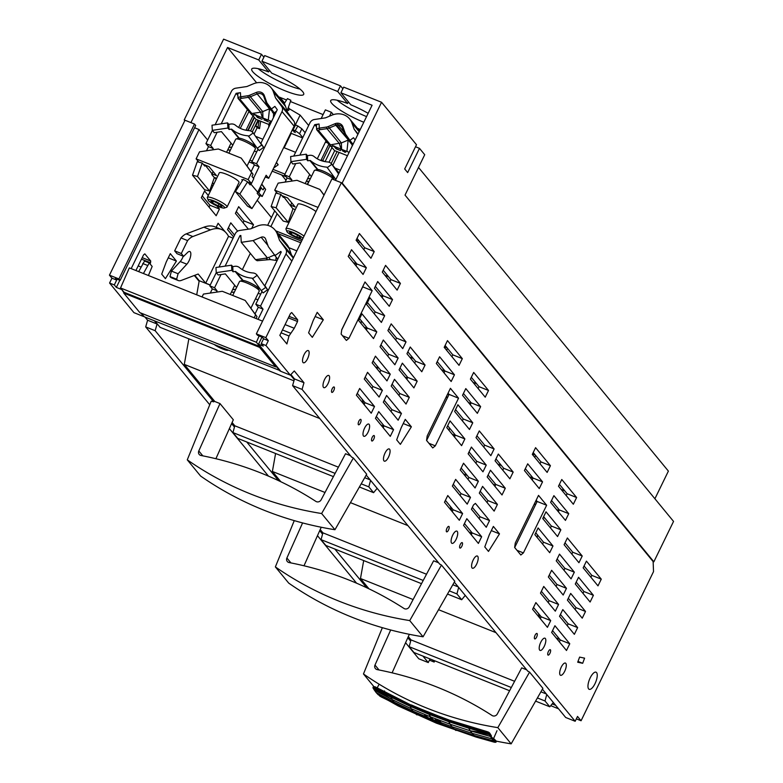 <?xml version="1.0" encoding="UTF-8"?>
<svg xmlns="http://www.w3.org/2000/svg" width="783" height="783" viewBox="0 0 783 783"><rect width="100%" height="100%" fill="white"/><g stroke="black" fill="none" stroke-linecap="round" stroke-linejoin="round"><path stroke-width="1.17" d="M253.075 133.032L248.671 136.291L257.274 148.261L261.688 145.002L253.144 132.895A6.401 5.824 -39.8 0 0 252.909 132.591A6.401 5.824 -39.8 0 0 249.004 130.634A26.514 24.126 140.2 0 1 241.751 128.989A26.514 24.126 140.2 0 1 235.517 125.27A6.401 5.824 -39.8 0 0 230.887 124.027L228.802 124.34L229.125 129.479L231.2 129.166A0.91 0.832 140.2 0 1 231.866 129.342A31.995 29.118 -39.8 0 0 239.392 133.834A31.995 29.118 -39.8 0 0 248.142 135.821A0.91 0.832 140.2 0 1 248.73 136.144L248.779 136.213M256.746 151.804A31.995 29.118 140.2 0 1 254.338 151.06M276.448 162.394L278.171 164.792L273.717 167.993M276.34 162.6L278.171 164.792M261.688 145.002L263.626 147.331L260.886 143.299M257.274 148.261L259.212 150.581L263.626 147.331M230.496 149.896L228.812 150.15L228.059 149.24M228.9 147.517L231.876 147.077M228.802 124.34L227.589 122.882L212.007 125.221L212.33 130.36L214.268 132.689L221.432 131.613L232.776 145.227M212.33 130.36L227.912 128.02L227.589 122.882M229.125 129.479L227.912 128.02M228.89 153.194L235.693 139.247A10.972 2.016 26 0 1 236.035 138.992L238.414 138.219A9.142 1.674 26 0 1 243.924 139.521A9.142 1.674 26 0 1 254.553 146.088L255.405 148.437A10.972 2.016 26 0 1 255.415 148.858L247.066 165.976M236.035 138.992A10.972 2.016 26 0 1 242.652 140.558A10.972 2.016 26 0 1 255.405 148.437M258.596 195.016L262.217 196.464L265.652 189.417L264.194 187.675L263.127 189.868L260.269 187.274M241.213 158.097L218.34 148.995L199.548 151.814L196.112 158.851L248.152 179.581L251.588 172.534L241.213 158.097L253.046 174.286L251.969 176.478L253.79 178.661L251.431 183.506L247.81 182.067M196.112 158.851L198.892 162.189M248.152 179.581L251.431 183.506M242.759 180.061L241.81 179.679L242.485 180.491M262.217 196.464L257.91 192.119M214.072 177.291L216.637 178.309M237.083 186.452L238.355 186.961M203.286 164.342L209.002 166.613L216.519 175.637L212.027 173.846M207.338 197.394L219.309 172.847A10.972 2.016 26 0 1 226.258 174.169A10.972 2.016 26 0 1 239.021 182.468L227.05 207.015A10.972 2.016 -154 0 0 214.288 198.706A10.972 2.016 -154 0 0 207.338 197.394A10.972 2.016 -154 0 0 207.338 197.815L208.2 200.164A9.142 1.674 -154 0 0 218.829 206.732A9.142 1.674 -154 0 0 224.339 208.033A9.142 1.674 -154 0 0 224.3 206.976A9.142 1.674 -154 0 0 213.984 200.908A9.142 1.674 -154 0 0 208.2 200.164M251.588 172.534L253.046 174.286M258.938 192.53L261.307 187.685M264.194 187.675L261.747 184.259M261.825 184.103L265.652 189.417M224.339 208.033L226.718 207.26A10.972 2.016 -154 0 0 227.05 207.015M214.728 201.799L220.297 204.696L221.981 206.712L218.085 205.831L212.516 202.944L210.833 200.928L214.728 201.799M218.976 204.011L218.085 205.831M213.23 201.466L212.516 202.944M341.584 142.839L344.344 141.684L341.368 142.927L328.194 126.572L334.977 123.743A6.548 5.961 140.2 0 1 335.3 123.616A6.587 6 140.2 0 1 337.551 123.215A6.548 5.961 140.2 0 1 339.802 123.636A6.548 5.961 140.2 0 1 341.662 124.849A6.587 6 140.2 0 1 342.856 126.621A6.548 5.961 140.2 0 1 342.964 126.924L345.234 133.355A7.164 6.518 -39.8 0 0 346.017 134.872L349.942 140.333L349.57 141.547L345.646 136.085L346.017 134.872M344.344 141.684L348.132 140.098L346.918 151.442L349.13 152.323M333.744 146.196L346.918 151.442M341.594 149.318L341.368 142.927L330.475 144.826L330.416 146.167L316.772 129.821L318.593 130.555L330.475 144.826L328.654 144.092M334.977 123.743L335.79 125.251L329.007 128.079A8.231 7.487 -39.8 0 1 326.971 128.647L319.865 129.714A1.83 0.626 176.5 0 0 319.699 129.743A1.83 0.626 176.5 0 0 318.593 130.555M341.075 149.113L339.342 143.495L326.971 128.647L326.433 127.071A7.164 6.518 -39.8 0 0 328.194 126.572M332.481 145.55L334.801 146.333L330.416 146.167M330.857 146.176L334.537 150.59L347.456 155.739M337.003 148.917L340.517 150.581L336.044 148.799L334.106 146.47L335.388 146.989L337.003 148.917M342.641 150.962L344.403 151.765L342.709 150.737L343.199 150.453L340.703 149.416L342.69 149.905L345.665 152.274L342.641 150.962M305.204 183.584L309.657 174.452M317.291 158.802L326.012 140.92M352.556 145.305L349.57 141.547M353.006 144.375L349.942 140.333L353.505 137.71L355.139 139.991M349.668 141.674L350.138 140.597M345.234 133.355L344.745 134.343A8.231 7.487 -39.8 0 0 345.646 136.085M344.745 134.343L342.484 127.913L342.964 126.924M335.3 123.616L348.445 139.981A5.52 5.031 -39.8 0 0 348.415 139.991L335.79 125.251A5.481 4.992 140.2 0 1 336.054 125.143A5.52 5.031 140.2 0 1 337.943 124.81A5.481 4.992 140.2 0 1 339.832 125.163A5.481 4.992 140.2 0 1 341.388 126.18A5.52 5.031 140.2 0 1 341.672 126.494A5.52 5.031 140.2 0 1 342.386 127.658A5.481 4.992 140.2 0 1 342.484 127.913M319.865 129.714L319.327 128.138L326.433 127.071M316.518 125.681A3.661 1.263 -3.5 0 1 316.391 125.378A3.661 1.263 -3.5 0 1 319.063 123.988L319.327 128.138A3.661 1.263 176.5 0 0 318.984 128.187L319.699 129.743M318.984 128.187A3.661 1.263 176.5 0 0 316.645 129.528A3.661 1.263 176.5 0 0 316.772 129.821M316.469 126.729L314.737 124.644L319.063 123.988M358.085 133.952L354.18 129.264L357.87 134.392M354.18 129.264L352.027 123.137A16.453 14.975 -39.8 0 0 349.619 118.889A16.453 14.975 -39.8 0 0 344.07 114.886A16.453 14.975 -39.8 0 0 331.953 115.15L325.503 117.842L314.414 119.505A5.481 4.992 -39.8 0 0 309.999 122.755L293.762 156.062M291.002 161.719L284.562 174.912L289.299 176.792L295.749 163.569M299.85 155.151L314.737 124.644M285.1 182.087L287.116 177.966L291.844 179.855L291.198 181.176M284.562 174.912L287.116 177.966M283.642 196.67L292.959 208.904L288.242 222.343L276.115 207.789L280.833 194.35L283.377 197.414L283.779 196.396M289.299 176.792L291.844 179.855M290.669 205.107L291.756 202.885M280.833 194.35L275.851 193.078L271.133 206.516L276.115 207.789M288.242 222.343L283.25 221.07L271.133 206.516M336.044 148.799L336.357 148.153M343.884 151.256L344.148 150.727M343.668 151.139L343.943 150.581M343.453 151.021L343.727 150.453M343.228 150.933L343.512 150.326M344.647 152.215L344.931 151.618M338.589 173.924L331.767 164.205A6.401 5.824 -39.8 0 0 331.532 163.901A6.401 5.824 -39.8 0 0 327.627 161.954A26.514 24.126 140.2 0 1 320.374 160.309A26.514 24.126 140.2 0 1 314.149 156.58A6.401 5.824 -39.8 0 0 309.51 155.337L307.425 155.651L307.748 160.789L309.833 160.476A0.91 0.832 140.2 0 1 310.489 160.652A31.995 29.118 -39.8 0 0 318.015 165.154A31.995 29.118 -39.8 0 0 326.765 167.131A0.91 0.832 140.2 0 1 327.353 167.454L327.402 167.523M338.696 173.709L338.295 173.141L338.726 173.66M331.708 164.352L327.294 167.601L335.858 179.522M309.128 181.216L307.435 181.46L306.682 180.56M307.523 178.827L310.499 178.387M307.425 155.651L306.212 154.192L290.64 156.531L290.953 161.67L292.891 163.999L300.055 162.923L311.399 176.547M290.953 161.67L306.535 159.331L306.212 154.192M307.748 160.789L306.535 159.331M307.513 184.514L314.326 170.557A10.972 2.016 26 0 1 314.658 170.303L317.037 169.529A9.142 1.674 26 0 1 322.547 170.841A9.142 1.674 26 0 1 333.176 177.408L334.038 179.747A10.972 2.016 26 0 1 334.047 179.806M314.658 170.303A10.972 2.016 26 0 1 321.275 171.868A10.972 2.016 26 0 1 334.038 179.747M323.986 195.192L319.836 189.417L324.074 195.026M319.836 189.417L296.972 180.305L278.171 183.124L274.735 190.171L277.515 193.499M274.735 190.171L318.035 207.407M292.705 208.601L295.269 209.629M281.919 195.652L287.635 197.933L295.152 206.957L290.65 205.166M304.029 236.114A10.972 2.016 -154 0 0 292.911 230.026A10.972 2.016 -154 0 0 285.961 228.705L297.931 204.167A10.972 2.016 26 0 1 304.881 205.479A10.972 2.016 26 0 1 315.999 211.567M285.961 228.705A10.972 2.016 -154 0 0 285.971 229.125L286.823 231.474A9.142 1.674 -154 0 0 297.452 238.042A9.142 1.674 -154 0 0 302.424 239.412M302.952 238.316A9.142 1.674 -154 0 0 302.933 238.286A9.142 1.674 -154 0 0 292.607 232.218A9.142 1.674 -154 0 0 286.823 231.474M293.351 233.119L298.92 236.006L300.603 238.022L296.708 237.151L291.139 234.254L289.465 232.238L293.351 233.119M297.599 235.321L296.708 237.151M291.863 232.776L291.139 234.254M257.069 275.381L252.655 278.631L261.277 290.63L265.691 287.381L257.108 275.224A6.401 5.833 -39.5 0 0 256.893 274.95A6.401 5.833 -39.5 0 0 252.958 272.964A26.514 24.185 140.5 0 1 245.696 271.31A26.514 24.185 140.5 0 1 239.451 267.571A6.401 5.833 -39.5 0 0 234.812 266.318L232.727 266.631L233.05 271.77L235.135 271.466A0.91 0.832 140.5 0 1 235.8 271.642A31.995 29.186 -39.5 0 0 243.337 276.154A31.995 29.186 -39.5 0 0 252.097 278.151A0.91 0.832 140.5 0 1 252.694 278.474L252.752 278.562M260.729 294.105A31.995 29.186 140.5 0 1 258.165 293.322M265.691 287.381L267.6 289.69L264.85 285.658M261.277 290.63L263.186 292.94L267.6 289.69M234.391 292.03L232.453 292.313L231.729 291.433M232.58 289.7L235.752 289.23M232.727 266.631L231.533 265.183L215.942 267.492L216.255 272.641L218.163 274.95L225.338 273.893L236.574 287.547M221.012 274.53L214.571 287.752L209.824 285.854L216.265 272.65L231.856 270.331L231.533 265.183M233.05 271.77L231.856 270.331M232.708 295.465L239.52 281.508A10.972 2.016 26 0 1 239.852 281.254L242.231 280.48A9.142 1.674 26 0 1 247.78 281.811A9.142 1.674 26 0 1 258.37 288.359L259.232 290.708A10.972 2.016 26 0 1 259.242 291.129L250.922 308.179M239.852 281.254A10.972 2.016 26 0 1 246.518 282.849A10.972 2.016 26 0 1 259.232 290.708M256.08 318.544L257.01 316.645L245.177 300.437L222.274 291.286L203.453 294.075L202.053 296.953M254.172 317.781L255.581 314.903L245.177 300.437M255.581 314.903L257.01 316.645M214.875 345A9.142 1.674 -154 0 0 222.607 348.973A9.142 1.674 -154 0 0 228.156 350.304M223.586 348.474L219.446 346.82M265.3 176.968L268.686 178.309L266.142 175.255L257.176 193.323L259.731 196.376L251.93 208.591L247.526 206.135L235.399 191.581L239.813 194.037L247.604 181.822L250.149 184.886L251.04 183.359M251.93 208.591L239.813 194.037M257.793 192.364L250.756 183.927M253.496 178.309L259.104 166.818L256.56 163.755L281.997 111.607A5.481 4.992 -39.8 0 0 281.674 106.468L275.557 97.944L273.404 91.826A16.453 14.975 -39.8 0 0 270.996 87.579A16.453 14.975 -39.8 0 0 265.447 83.575A16.453 14.975 -39.8 0 0 253.33 83.83L246.88 86.531L235.791 88.185A5.481 4.992 -39.8 0 0 231.377 91.445L215.129 124.751M270.996 87.579L283.113 102.133A16.453 14.975 140.2 0 1 285.521 106.38L287.674 112.498L293.801 121.022A5.481 4.992 140.2 0 1 294.124 126.161L268.686 178.309M251.118 171.604L254.377 164.929L259.104 166.818M254.377 164.929L251.832 161.875L258.028 149.162M260.827 143.436L277.27 109.718L274.872 106.39L271.319 109.013L270.947 110.227L267.023 104.775L267.394 103.562L274.236 112.879L276.565 111.166M247.604 181.822L243.2 179.366L235.399 191.581M226.581 152.274L231.034 143.142M238.668 127.492L247.389 109.61M237.895 94.371A3.661 1.263 -3.5 0 1 237.758 94.068A3.661 1.263 -3.5 0 1 240.44 92.678L240.694 96.818A3.661 1.263 176.5 0 0 240.361 96.877A3.661 1.263 176.5 0 0 238.012 98.208A3.661 1.263 176.5 0 0 238.149 98.511L251.803 114.856L251.852 113.506L239.97 99.245A1.83 0.626 176.5 0 1 241.076 98.433A1.83 0.626 176.5 0 1 241.242 98.404L240.694 96.818L247.8 95.751A7.164 6.518 -39.8 0 0 249.571 95.262L256.354 92.433A6.548 5.961 140.2 0 1 264.341 95.614L266.602 102.044A7.164 6.518 -39.8 0 0 267.394 103.562M247.8 95.751L248.348 97.337L241.242 98.404M269.792 108.671L269.822 108.661A5.481 4.992 -39.8 0 0 269.792 108.671L261.747 111.959A8.231 7.487 140.2 0 1 260.71 112.184L251.852 113.506M240.361 96.877L241.076 98.433M237.846 95.409L236.104 93.324L240.44 92.678M212.369 130.409L205.939 143.602L210.676 145.481L217.116 132.258M221.227 123.841L236.104 93.324M251.832 161.875L256.56 163.755M275.176 114.015L270.947 110.227M292.343 129.792L293.038 129.919L295.543 124.986L294.545 124.937M292.725 129.861L296.082 131.192L295.191 130.741L297.834 125.975L301.827 128.764L305.135 132.738M293.038 129.919L294.398 130.389M274.716 114.944L272.406 112.165M266.602 102.044L266.112 103.033A8.231 7.487 -39.8 0 0 266.514 103.933A8.231 7.487 -39.8 0 0 267.023 104.775M266.112 103.033L263.851 96.603L264.341 95.614M256.354 92.433L257.167 93.931A5.481 4.992 140.2 0 1 262.834 94.939A5.481 4.992 140.2 0 1 263.049 95.183A5.481 4.992 140.2 0 1 263.851 96.603M255.121 114.886L268.285 120.122L269.528 108.778L257.167 93.931L250.384 96.769L249.571 95.262M262.452 117.802L260.71 112.184L248.348 97.337A8.231 7.487 -39.8 0 0 249.376 97.112A8.231 7.487 -39.8 0 0 250.384 96.769L262.745 111.607L262.971 118.008M297.834 125.975L294.623 124.517M301.827 128.764L299.566 133.727L296.082 131.192M299.566 133.727L302.776 137.583M302.61 137.916L290.699 133.169M268.823 124.458L255.953 119.329L252.234 114.866M253.858 114.24L256.178 115.023L251.803 114.856M265.652 110.393A819.693 321.744 -19.4 0 1 265.574 110.432A819.693 321.744 -19.4 0 1 262.951 111.519M268.285 120.122L271.554 121.424M270.115 124.38A7.311 1.341 -154 0 0 268.794 124.526L269.978 122.109A7.311 1.341 26 0 1 271.3 121.952M292.323 129.831L295.328 132.572L292.216 130.056M258.459 117.636L261.982 119.31L257.499 117.519L255.561 115.189L256.844 115.708L258.459 117.636M264.116 120.053L265.809 119.721L262.873 118.409L265.046 118.977L267.062 120.269L265.652 120.494L268.403 121.864L264.174 119.916M284.219 103.659L287.449 98.619L290.865 100.293L287.107 110.883M294.056 132.063L294.369 131.427M257.499 117.519L257.822 116.873M266.553 120.513L266.807 119.995M266.073 120.484L266.435 119.721M265.897 120.474L266.347 119.662M265.799 120.465L266.298 119.662M265.74 120.474L266.191 119.662M265.691 120.484L266.132 119.662M265.652 120.494L266.083 119.672M271.045 110.364L271.515 109.287M213.133 171.565L212.046 173.797L205.146 165.076M212.575 149.856L213.221 148.535L210.676 145.481M212.046 173.797L211.782 174.54L214.327 177.594L209.609 191.032L197.492 176.478L202.21 163.04L204.754 166.094L205.019 165.35M206.477 150.776L208.484 146.656L213.221 148.535M202.21 163.04L197.228 161.758L192.51 175.196L197.492 176.478M209.609 191.032L204.627 189.75L192.51 175.196M205.939 143.602L208.484 146.656M287.674 112.498L275.557 97.944M359.426 241.34L358.516 243.2M535.631 455.452L534.72 457.321M447.533 348.396L446.623 350.255M225.113 266.132L239.999 235.595L240.841 235.477L241.272 242.339L253.144 240.577L261.16 237.239A3.661 3.338 140.5 0 1 265.633 239.03L268.315 246.635L277.74 259.242M274.882 255.767L280.774 251.431L281.234 252.067L264.791 285.785M262.002 291.501L255.796 304.225L260.533 306.114L285.971 253.966A5.481 5.001 -39.5 0 0 285.648 248.818L279.511 240.283L277.348 234.156A16.453 15.004 -39.5 0 0 274.99 229.967A16.453 15.004 -39.5 0 0 269.372 225.886A16.453 15.004 -39.5 0 0 257.245 226.121L250.785 228.812L239.676 230.456A5.481 5.001 -39.5 0 0 235.262 233.706L219.005 267.042M274.99 229.967L286.891 244.433A16.453 15.004 140.5 0 1 289.25 248.622L291.413 254.749L293.517 257.676M230.251 294.477L234.724 285.296M242.358 269.646L250.315 253.34M255.043 313.914L258.292 307.259L263.029 309.158L258.067 319.337M255.796 304.225L258.292 307.259M260.533 306.114L263.029 309.158M291.413 254.749L279.511 240.283M210.294 293.067L212.33 288.898L217.067 290.787L216.402 292.157M209.824 285.854L212.33 288.898M214.571 287.752L217.067 290.787M240.919 236.701L239.999 235.595M241.272 242.339L255.542 259.692L257.176 260.729L267.806 259.75L265.829 258.175L263.44 258.527L265.613 258.204M253.144 240.577L267.434 257.94L265.829 258.175M269.225 257.186L267.434 257.94M274.902 254.827L270.282 256.755M277.084 260.573L270.184 259.565L269 257.284M275.88 260.201L276.125 257.284M356.216 240.048L357.273 241.34A3.661 0.675 -154 0 1 357.4 241.673L358.262 239.911M558.788 510.849L557.016 510.144M469.859 404.224L470.377 404.429M381.761 297.168L382.28 297.374M307.269 184.406L308.805 181.255M329.516 116.168L331.405 112.292L333.343 114.641M339.088 152.411L332.765 165.379M325.121 161.601L331.982 147.527M322.811 160.417L330.015 145.658M325.454 142.066L327.725 142.976M324.612 161.552L321.226 159.781L328.801 144.258M340.39 170.234L335.016 168.081M334.703 150.659L329.056 162.228M331.219 163.559L337.052 151.599M337.718 91.503L340.468 85.846L264.693 55.573L261.933 61.221L337.718 91.503L347.583 103.493A28.912 5.305 26 0 0 330.71 100.596A28.912 5.305 26 0 0 363.792 122.246M340.918 92.785L372.091 105.245L335.457 180.354L342.171 183.036L653.854 561.793L673.546 521.409L405.026 195.104L424.719 154.721L419.482 148.349L407.669 172.583L404.684 168.962L416.497 144.728L381.556 102.27L343.668 87.128L340.918 92.785L350.784 104.775A28.912 5.305 26 0 1 368.147 113.329M357.498 128.343L360.278 129.459M321.187 118.487L325.385 109.884L331.405 112.292M278.738 96.877L286.558 99.999M290.434 101.545L323.085 114.592M287.508 109.777L288.633 110.432L287.684 109.287M256.638 82.822L227.559 47.489L258.733 59.948L268.598 71.938A28.912 5.305 26 0 0 251.725 69.031A28.912 5.305 26 0 0 252.733 71.723A28.912 5.305 26 0 0 280.363 88.792A28.912 5.305 26 0 0 303.706 94.381A28.912 5.305 26 0 0 302.698 91.689A28.912 5.305 26 0 0 271.799 73.21L261.933 61.221M258.165 68.669A28.912 5.305 -154 0 0 300.026 89.086M269.401 70.294L268.598 71.938M263.891 57.208L261.493 54.291L258.733 59.948M227.559 47.489L190.925 122.598L184.211 119.916L223.605 39.15L261.493 54.291M195.456 128.109L194.791 127.296M254.485 117.567L248.123 130.555M248.965 111.499L240.714 127.502A38.621 35.225 -39.5 0 0 240.303 128.363M260.68 121.218L259.516 128.676L257.147 127.727L254.084 134.01M249.914 160.133L252.224 161.063M273.042 169.373L284.943 174.129M249.043 161.924L253.281 163.618M272.171 171.164L286.069 176.723M253.017 115.806L246.195 129.802L248.074 130.555M262.863 139.257L256.256 136.614M256.158 119.417L250.531 130.947M252.283 131.955L258.038 120.161M258.478 120.337L255.718 125.994L257.147 127.727M255.718 125.994L258.087 126.934L259.085 120.582M258.087 126.934L259.516 128.676M295.582 152.323L283.681 147.566M444.441 346.84L447.132 347.916M308.668 125.495L300.124 115.111L295.377 124.84M291.217 133.374L284.19 147.772M288.33 107.496L289.416 108.817L300.124 115.111M284.64 103.004L280.011 97.386M289.416 108.817L288.633 110.432M286.001 180.247L281.635 174.942M418.514 167.445L668.388 471.102L654.901 498.751M415.509 146.764L419.482 148.349M337.14 100.234A28.912 5.305 -154 0 0 366.552 116.589M340.468 85.846L342.876 88.773M184.211 119.916L184.817 120.651M543.196 517.583L545.007 518.297M653.061 561.48L653.854 561.793M535.229 454.972L532.538 453.905M342.171 183.036L381.556 102.27M348.376 101.859L347.583 103.493M247.78 130.438L254.211 117.244M300.78 242.789L278.073 233.716M275.694 230.819L301.572 241.164M472.002 533.292L469.086 532.127M467.216 475.438L463.585 473.989M534.603 503.41A85.318 31.271 -68.2 0 1 535.337 505.192M537.51 534.916A85.318 31.271 -68.2 0 1 537.216 537.53M538.342 613.324A183.545 67.279 111.8 0 0 540.113 618.443M553.336 702.478L549.793 706.785L545.017 700.981L546.759 694.482M390.688 629.982L374.988 665.07A3.661 3.338 -39.5 0 0 377.23 669.622A365.651 333.519 140.5 0 1 492.096 715.525A3.661 3.338 -39.5 0 0 497.322 713.949L521.713 667.85L526.372 669.71M546.338 693.973L540.916 691.81M514.597 681.288L410.997 639.897L408.305 636.618M368.969 588.816L360.483 578.51L413.111 599.543M495.825 632.595L438.549 609.703M527.908 671.315L454.306 582.141M527.664 671.021L529.572 672.127L497.831 727.642A365.651 333.519 140.5 0 1 363.469 673.957L382.358 627.682M496.285 741.129A365.651 333.519 -39.5 0 0 511.162 743.85L542.903 688.335L529.572 672.127M392.097 672.842L409.343 634.308M373.902 686.632L363.469 673.957M497.831 727.642L511.162 743.85M410.997 639.897L409.166 646.699L413.953 652.503L509.606 690.733M363.694 560.569L360.483 578.51M545.017 700.981L537.412 697.947M511.309 687.513L409.166 646.699M549.793 706.785L535.592 701.118M471.943 533.389L469.232 532.313M446.496 396.355A85.318 31.271 -68.2 0 1 447.24 398.136M449.413 427.861A85.318 31.271 -68.2 0 1 449.109 430.474M450.245 506.268A183.545 67.279 111.8 0 0 452.016 511.387M465.239 595.423L461.696 599.729L456.92 593.925L458.662 587.426M302.59 522.927L286.891 558.005A3.661 3.338 -39.5 0 0 289.123 562.566A365.651 333.519 140.5 0 1 403.999 608.469A3.661 3.338 -39.5 0 0 409.225 606.894L433.616 560.794L438.274 562.654M458.241 586.917L452.819 584.744M426.5 574.233L322.899 532.832L320.208 529.562M280.872 481.76L272.386 471.454L325.014 492.478M407.728 525.53L350.451 502.647M439.811 564.259L366.209 475.075M439.557 563.956L441.465 565.072L409.724 620.586A365.651 333.519 140.5 0 1 275.371 566.902L294.261 520.617M275.371 566.902L288.702 583.1A365.651 333.519 -39.5 0 0 423.065 636.794L454.806 581.27L441.465 565.072M304 565.776L321.236 527.253M409.724 620.586L423.065 636.794M322.899 532.832L321.069 539.644L325.845 545.448L421.508 583.668M275.587 453.504L272.386 471.454M456.92 593.925L449.305 590.881M423.212 580.457L321.069 539.644M461.696 599.729L447.494 594.052M379.119 368.382L375.488 366.924M383.895 426.226L380.978 425.061M383.846 426.334L381.135 425.247M361.306 320.805A85.318 31.271 -68.2 0 1 361.012 323.408M362.147 399.213A183.545 67.279 111.8 0 0 363.919 404.322M377.132 488.357L373.589 492.673L368.813 486.86L370.555 480.37M215.893 458.721L233.324 419.776L219.994 403.568L198.794 450.949A3.661 3.338 -39.5 0 0 201.025 455.5A365.651 333.519 140.5 0 1 315.892 501.404A3.661 3.338 -39.5 0 0 321.118 499.838L345.518 453.729L350.167 455.589M370.134 479.852L364.712 477.689M338.403 467.177L234.792 425.776L232.101 422.497M319.63 418.474L184.289 364.389L214.826 401.513L219.994 403.568M145.002 317.076L147.596 320.227L145.687 326.912L155.161 330.7L213.72 401.855L211.204 401.199L187.274 459.836A365.651 333.519 140.5 0 0 321.627 513.531L334.958 529.729L366.698 474.214L353.368 458.006L321.627 513.531M213.72 401.855L214.239 400.788M351.704 457.194L292.588 385.618L302.072 389.405L575.162 721.27L577.521 716.435L581.074 720.751L576.337 718.863M351.459 456.9L353.368 458.006M187.274 459.836L200.605 476.044A365.651 333.519 -39.5 0 0 334.958 529.729M234.792 425.776L232.972 432.578L237.748 438.382L333.411 476.612M181.294 253.506L187.597 240.577A23.754 8.711 -68.2 0 1 192.853 236.535L210.51 229.859A85.318 31.271 -68.2 0 1 221.393 229.429L214.757 226.776A85.318 31.271 111.8 0 0 203.874 227.207L186.217 233.882A23.754 8.711 111.8 0 0 180.971 237.924L174.658 250.854L176.997 253.692L183.633 256.344L181.294 253.506L174.658 250.854M183.242 256.188A7.497 2.75 -68.2 0 1 180.207 261.532L171.438 271.094L169.999 276.546A23.754 8.711 111.8 0 0 170.205 276.81A23.754 8.711 111.8 0 0 171.624 277.877L178.26 280.529A23.754 8.711 -68.2 0 1 176.831 279.462A23.754 8.711 -68.2 0 1 176.635 279.198L178.074 273.747L171.438 271.094M210.206 285.09L199.225 280.706L194.781 275.303M199.225 280.706L196.709 294.819M188.85 338.833L184.289 364.389M368.813 486.86L361.208 483.825M335.114 473.392L232.972 432.578M373.589 492.673L359.397 486.997M221.393 229.429A85.318 31.271 -68.2 0 1 228.538 236.358L233.089 238.169M210.255 284.983L205.704 283.172L228.538 236.358M178.26 280.529A23.754 8.711 -68.2 0 0 181.294 280.412L198.177 274.021L205.704 283.172M169.999 276.546L176.635 279.198M178.074 273.747L186.843 264.184A7.497 2.75 111.8 0 0 190.475 256.804A7.497 2.75 111.8 0 0 189.848 251.509A7.497 2.75 111.8 0 0 187.577 252.469L183.633 256.344M187.597 240.577L180.971 237.924M496.999 730.715L493.319 739.132L492.458 738.819L495.316 742.157L496.226 741.971L495.365 742.323L491.959 738.868L492.438 737.782M384.101 691.555L384.541 690.929L384.316 691.673M491.362 735.726L489.551 732.927M489.003 733.965L490.158 736.382L470.28 730.813L472.1 733.299L491.959 738.868L487.985 732.164L487.183 731.89L487.77 732.614L457.673 723.707L489.003 733.965L489.444 732.937L488.866 733.133L489.659 733.7L488.974 732.634L491.372 736.343L490.011 733.505L488.386 732.085L467.676 726.33L486.909 732.34L487.183 731.89L448.424 720.008L457.673 723.707L468.009 726.223L449.569 720.184L487.506 731.762L488.249 732.81L487.985 732.164L489.13 732.506M492.399 737.772L495.805 742.098L493.349 739.064L496.168 741.716L493.946 740.992L489.59 734.542L490.011 734.111M492.36 737.968L493.319 739.132M496.168 741.716L493.388 738.976M494.494 740.141L493.574 738.555M493.593 738.516L494.474 739.504M493.613 738.477L496.177 740.992M379.158 684.215L377.171 687.885M489.091 734.591L470.28 730.813L487.77 733.632L468.733 728.19L470.28 730.813L488.621 734.121L487.975 733.377L489.326 733.583L489.972 734.2M457.986 723.277L457.673 723.707L468.831 727.309L488.249 732.81M488.866 733.133L488.386 732.085M488.974 732.634L488.396 732.34M468.831 727.309L468.733 728.19L448.698 721.652L450.205 724.255L470.28 730.813L486.801 733.289L486.869 732.418L488.191 732.927L488.621 734.121M411.339 704.935L429.867 712.804L429.172 713.342L448.424 720.008L401.503 701.265L429.133 713.421L457.673 723.707L429.172 713.342L390.844 696.713L409.695 705.718L448.649 721.28L468.694 727.828L486.909 732.34M401.865 700.854L375.155 687.122L374.068 687.18L374.871 686.72L375.546 687.034L374.068 687.18L374.724 687.601L391.05 696.224L374.763 687.523L401.503 701.265L401.865 700.854L375.546 687.034L410.967 705.043L429.172 713.342M429.867 712.804L448.767 719.89M373.726 687.053L374.871 686.72M429.133 713.421L428.996 714.262L409.685 706.06L390.844 697.066L373.315 688.042L373.07 687.122L374.724 687.601L374.509 688.071L373.354 686.975L374.186 686.701M374.763 687.523L390.844 696.713L391.05 696.224M468.694 727.828L448.796 720.791L448.698 721.652L428.996 714.262L430.493 716.876L411.192 708.674L409.871 705.229L390.844 696.713L373.667 687.161M491.372 736.343L489.59 734.542L492.301 737.948M490.158 736.382L492.781 738.526M435.867 719.626L438.676 721.397L438.96 720.82L437.893 721.456L433.253 719.714L430.493 716.876L450.205 724.255L452.016 726.751L441.132 722.67L442.033 723.688L439.723 722.807M472.1 733.299L452.016 726.751L453.993 728.865L474.067 735.423L472.1 733.299M378.169 694.727L396.11 704.269L394.103 702.136L376.183 692.603L378.169 694.727L398.126 705.914L436.268 723.11L476.015 737.038L474.067 735.423L493.946 740.992M494.083 742.137L476.015 737.038L495.365 742.323M376.183 692.603L374.372 690.117L376.183 692.603M398.126 705.914L396.11 704.269L414.98 713.274L412.984 711.15L394.103 702.136L392.312 699.659L374.372 690.117L373.021 687.963M373.021 687.621L373.569 687.66L373.305 688.326L390.844 697.066L392.312 699.659L411.192 708.674L412.984 711.15L425.512 716.474L427.577 717.903L426.911 717.982M392.312 699.659L373.305 688.326L374.509 688.071L373.305 688.326L374.372 690.117M373.354 686.975L373.755 688.081M435.426 719.636L439.508 720.693L441.132 722.67M433.253 719.714L437.051 721.897L434.291 721.486L453.993 728.865L455.98 730.5M439.909 722.846L440.124 722.366L439.899 722.817L437.961 721.456M433.919 721.084L429.28 719.117L431.864 719.792M416.967 714.908L414.98 713.274L434.291 721.486L436.268 723.11M431.139 717.708L432.04 719.812L427.567 717.345L428.487 718.334L427.41 718.226M427.567 717.345L425.795 715.319L424.67 715.319L425.512 716.474M431.1 717.708L430.337 717.727L431.179 718.882M379.54 695.891L381.781 697.261M380.058 696.253L396.11 704.269L380.9 696.762M438.96 720.82L438.617 720.36L438.333 720.928M438 720.722L438.245 720.223M440.124 722.366L439.674 721.769L439.41 722.288M439.067 722.102L438.734 721.329M487.77 733.632L486.762 732.927L488.191 732.927M231.611 423.603L234.45 427.058M246.733 441.974L278.572 480.664M319.709 530.659L322.557 534.114M334.83 549.04L366.669 587.73M407.816 637.724L410.654 641.169M422.937 656.095L428.262 662.565L430.033 658.934M155.161 330.7L157.07 324.015L154.476 320.864M143.71 316.136L140.49 312.877M121.287 288.888L123.91 292.715M207.671 140.049L199.009 129.528L131.172 268.628M271.447 217.557L257.235 200.282M434.761 660.823L434.174 662.046L432.373 659.873M202.239 195.858L209.961 205.244L219.436 209.032L216.842 205.88M208.278 195.466L204.598 191.003L201.329 197.717L216.167 215.746L219.436 209.032M216.157 179.307L214.699 177.535M211.821 184.739L212.878 186.031M236.3 211.527L244.032 220.923L253.506 224.711L238.668 206.673L235.399 213.387L248.377 229.165M253.506 224.711L251.695 228.43M237.65 231.161L230.789 222.832L227.52 229.546L233.657 237.004M150.101 263.94L150.757 261.072L144.816 253.849L143.553 254.886L135.919 270.526M176.41 261.082L170.303 253.653L166.25 261.953L161.709 274.138L165.409 278.64L176.41 261.082L168.267 257.822M225.21 231.895L218.105 223.263L216.128 227.324M199.127 281.293L194.331 275.479M405.574 642.726L418.778 658.777L428.262 662.565M145.687 326.912L209.746 404.762M229.37 428.614L268.481 476.133M317.467 535.67L356.578 583.188M429.436 660.157L434.174 662.046M581.074 720.751L653.521 571.61L653.13 561.568L341.388 182.733L331.914 178.945L256.354 333.861L257.548 335.31L262.285 337.209L263.577 338.785L261.219 343.629L263.254 346.106L258.517 344.207L280.852 371.348L290.327 375.135L294.281 370.946L303.97 382.721L294.496 378.933L292.588 385.618M199.009 129.528L194.566 127.756M120.122 280.402L195.681 125.476L194.487 124.037L185.013 120.249L109.454 275.166L111.94 278.19L116.677 280.079L115.385 278.503L120.122 280.402L118.928 278.954L194.487 124.037M455.217 435.505L452.3 434.34M367.119 328.449L364.193 327.274M341.388 182.733L265.829 337.649L268.324 340.674L265.956 345.528L290.327 375.135M302.072 389.405L303.97 382.721M410.233 347.006L406.954 353.72L421.792 371.749L425.071 365.035L410.233 347.006M402.746 348.601L387.908 330.573L391.187 323.859L406.025 341.887L402.746 348.601M303.001 362.49A6.577 2.408 111.8 0 0 303.393 362.783A6.577 2.408 111.8 0 0 307.543 358.761A6.577 2.408 111.8 0 0 308.277 350.578A6.577 2.408 111.8 0 0 304.117 354.601A6.577 2.408 111.8 0 0 303.001 362.49M451.566 543.059A6.587 2.418 111.8 0 0 451.967 543.353A6.587 2.418 111.8 0 0 456.127 539.321A6.587 2.418 111.8 0 0 456.851 531.119A6.587 2.418 111.8 0 0 452.691 535.151A6.587 2.418 111.8 0 0 451.566 543.059M459.807 547.924A2.926 1.077 111.8 0 0 459.983 548.061A2.926 1.077 111.8 0 0 461.833 546.27A2.926 1.077 111.8 0 0 462.156 542.629A2.926 1.077 111.8 0 0 460.306 544.41A2.926 1.077 111.8 0 0 459.807 547.924M473.167 560.041A6.587 2.418 111.8 0 0 472.443 568.233A6.587 2.418 111.8 0 0 476.602 564.21A6.587 2.418 111.8 0 0 477.327 556.008A6.587 2.418 111.8 0 0 473.167 560.041M534.574 638.781A2.936 1.077 111.8 0 0 534.75 638.908A2.936 1.077 111.8 0 0 536.6 637.117A2.936 1.077 111.8 0 0 536.932 633.457A2.936 1.077 111.8 0 0 535.073 635.258A2.936 1.077 111.8 0 0 534.574 638.781M539.673 650.115A6.577 2.408 111.8 0 0 540.064 650.409A6.577 2.408 111.8 0 0 544.224 646.386A6.577 2.408 111.8 0 0 544.948 638.194A6.577 2.408 111.8 0 0 540.789 642.217A6.577 2.408 111.8 0 0 539.673 650.115M547.914 654.989A2.926 1.077 111.8 0 0 548.09 655.117A2.926 1.077 111.8 0 0 549.93 653.325A2.926 1.077 111.8 0 0 550.253 649.684A2.926 1.077 111.8 0 0 548.413 651.476A2.926 1.077 111.8 0 0 547.914 654.989M561.274 667.096A6.587 2.418 111.8 0 0 560.54 675.298A6.587 2.418 111.8 0 0 564.7 671.266A6.587 2.418 111.8 0 0 565.424 663.064A6.587 2.418 111.8 0 0 561.274 667.096M588.63 688.913A9.23 3.386 111.8 0 0 589.188 689.324A9.23 3.386 111.8 0 0 595.011 683.676A9.23 3.386 111.8 0 0 596.029 672.186A9.23 3.386 111.8 0 0 590.206 677.833A9.23 3.386 111.8 0 0 588.63 688.913M554.922 625.734L551.643 632.449L566.481 650.487L569.76 643.763L554.922 625.734M577.639 627.614L574.36 634.328L559.522 616.299L562.801 609.585L577.639 627.614L568.155 623.826L567.244 625.686M585.518 611.464L570.68 593.426L567.401 600.14L582.239 618.178L585.518 611.464L576.034 607.677L575.123 609.536M593.397 595.305L590.118 602.019L575.28 583.991L578.559 577.277L593.397 595.305L583.912 591.517L583.002 593.387M601.266 579.156L586.428 561.127L583.159 567.841L597.997 585.87L601.266 579.156L591.791 575.368L590.881 577.228M550.703 620.616L547.434 627.34L532.597 609.301L535.866 602.587L550.703 620.616L541.229 616.828L540.319 618.697M543.745 586.438L540.476 593.152L555.313 611.18L558.582 604.466L543.745 586.438M566.461 588.317L563.192 595.031L548.354 576.993L551.624 570.278L566.461 588.317L556.987 584.529L556.077 586.389M574.34 572.158L559.502 554.129L556.233 560.843L571.071 578.872L574.34 572.158L564.866 568.37L557.134 558.984M567.381 537.97L564.103 544.694L578.94 562.723L582.219 556.008L567.381 537.97M582.679 663.289L584.588 658.16L579.616 657.103L577.697 662.232L582.679 663.289L578.001 661.42M546.642 505.25L523.396 552.906L520.832 555L514.646 547.483L515.273 543.03L538.518 495.385L546.642 505.25L537.158 501.463L536.149 500.239M499.485 533.869L493.368 526.43L489.316 534.73L484.775 546.916L488.475 551.418L499.485 533.869L491.332 530.61M411.378 426.804L405.271 419.375L401.219 427.675L396.678 439.86L400.377 444.362L411.378 426.804L403.235 423.544M458.535 398.195L450.421 388.319L427.175 435.974L426.549 440.418L432.735 447.945L435.299 445.84L458.535 398.195L449.06 394.407L448.052 393.174M372.179 290.669L348.934 338.325L346.38 340.429L341.134 334.057L341.77 329.614L365.005 281.958L372.179 290.669L362.646 286.813M317.203 312.348L313.151 320.648L308.61 332.844L312.309 337.336L323.31 319.787L317.203 312.348M288.996 335.985L294.261 328.273L297.54 321.529L297.657 319.767L291.716 312.544L290.454 313.582L279.834 335.359L286.901 343.952L288.996 335.985L281.068 332.824M552.974 545.986L538.136 527.957L534.858 534.672L549.695 552.7L552.974 545.986L543.5 542.198L535.768 532.812M560.853 529.837L546.015 511.808L542.736 518.522L557.574 536.551L560.853 529.837L551.379 526.049L543.647 516.653M568.732 513.677L553.894 495.649L550.615 502.363L565.453 520.401L568.732 513.677L559.258 509.899L551.526 500.503M576.611 497.528L561.773 479.499L558.494 486.214L573.332 504.242L576.611 497.528L567.137 493.74L559.405 484.354M550.42 465.699L535.582 447.67L532.303 454.385L547.141 472.413L550.42 465.699L540.945 461.911L533.213 452.525M542.541 481.858L527.703 463.82L524.424 470.534L539.262 488.572L542.541 481.858L533.066 478.07L525.334 468.674M486.263 527.272L471.425 509.234L473.509 504.947L475.408 503.391L489.532 520.558L486.263 527.272M497.411 504.399L494.142 511.113L479.304 493.084L482.573 486.37L497.411 504.399L487.936 500.611L487.026 502.48M505.289 488.249L502.011 494.964L487.173 476.935L490.452 470.211L505.289 488.249L495.815 484.462L494.905 486.321M513.168 472.09L509.89 478.814L495.052 460.776L498.331 454.062L513.168 472.09L503.694 468.303L502.784 470.172M481.653 536.707L478.384 543.422L463.546 525.393L466.815 518.679L481.653 536.707L472.178 532.92L471.268 534.779M462.606 513.56L459.327 520.274L444.49 502.246L447.768 495.531L462.606 513.56L453.132 509.772L452.222 511.632M470.485 497.411L467.206 504.125L452.368 486.086L455.647 479.372L470.485 497.411L461.011 493.623L460.101 495.482M478.364 481.251L475.085 487.966L460.247 469.937L463.526 463.223L478.364 481.251L468.89 477.464L467.98 479.333M486.243 465.102L471.405 447.064L468.126 453.788L482.964 471.816L486.243 465.102L476.769 461.314L469.037 451.918M494.122 448.943L490.843 455.667L476.005 437.628L479.284 430.914L494.122 448.943L484.648 445.155L483.737 447.024M464.877 438.93L450.039 420.892L446.76 427.616L461.598 445.644L464.877 438.93L455.403 435.142L447.67 425.746M472.756 422.771L457.918 404.742L454.639 411.457L469.477 429.495L472.756 422.771L463.282 418.983L455.549 409.597M480.635 406.622L465.797 388.593L462.518 395.307L477.356 413.336L480.635 406.622L471.16 402.834L463.428 393.448M488.514 390.472L473.676 372.434L470.397 379.148L485.235 397.187L488.514 390.472L479.03 386.685L471.307 377.289M462.322 358.643L447.484 340.605L444.206 347.329L459.044 365.358L462.322 358.643L452.838 354.856L445.116 345.46M454.443 374.793L439.606 356.764L436.327 363.478L451.165 381.507L454.443 374.793L444.959 371.005L437.237 361.619M393.555 429.652L390.277 436.366L375.439 418.328L378.718 411.613L393.555 429.652L384.081 425.864L383.171 427.724M401.434 413.493L398.156 420.207L383.318 402.178L386.596 395.464L401.434 413.493L391.96 409.705L391.05 411.574M409.313 397.343L406.034 404.057L391.197 386.029L394.475 379.315L409.313 397.343L399.839 393.555L398.929 395.415M417.192 381.184L413.913 387.908L399.076 369.87L402.354 363.155L417.192 381.184L407.718 377.406L406.808 379.266M398.146 358.037L383.308 340.008L380.029 346.722L394.867 364.761L398.146 358.037L388.662 354.249L380.939 344.863M390.267 374.196L386.988 380.91L372.15 362.881L375.429 356.157L390.267 374.196L380.783 370.408L379.882 372.268M382.388 390.345L379.109 397.059L364.271 379.031L367.55 372.316L382.388 390.345L372.904 386.557L372.003 388.427M374.509 406.504L371.23 413.218L356.392 395.18L359.671 388.466L374.509 406.504L365.035 402.716L364.124 404.576M392.537 299.566L377.7 281.528L374.421 288.242L389.259 306.28L392.537 299.566L383.053 295.778L375.331 286.382M384.659 315.715L369.821 297.687L366.542 304.401L381.38 322.43L384.659 315.715L375.174 311.928L367.452 302.541M376.78 331.865L361.942 313.836L358.663 320.55L373.501 338.589L376.78 331.865L367.296 328.077L359.573 318.691M400.416 283.407L385.579 265.378L382.3 272.093L397.138 290.121L400.416 283.407L390.932 279.619L383.21 270.233M374.215 251.578L359.387 233.549L356.108 240.264L370.946 258.292L374.215 251.578L364.741 247.79L357.019 238.404M366.346 267.737L351.508 249.699L348.229 256.423L363.067 274.451L366.346 267.737L356.862 263.949L349.14 254.553M446.476 531.716A2.936 1.077 111.8 0 0 446.653 531.853A2.936 1.077 111.8 0 0 448.502 530.052A2.936 1.077 111.8 0 0 448.825 526.401A2.936 1.077 111.8 0 0 446.976 528.192A2.936 1.077 111.8 0 0 446.476 531.716M385.07 452.975A6.587 2.418 111.8 0 0 384.345 461.177A6.587 2.418 111.8 0 0 388.495 457.145A6.587 2.418 111.8 0 0 389.229 448.943A6.587 2.418 111.8 0 0 385.07 452.975M371.71 440.868A2.936 1.077 111.8 0 0 371.886 440.995A2.936 1.077 111.8 0 0 373.736 439.194A2.936 1.077 111.8 0 0 374.059 435.544A2.936 1.077 111.8 0 0 372.209 437.335A2.936 1.077 111.8 0 0 371.71 440.868M363.469 435.994A6.587 2.418 111.8 0 0 363.86 436.297A6.587 2.418 111.8 0 0 368.02 432.265A6.587 2.418 111.8 0 0 368.754 424.063A6.587 2.418 111.8 0 0 364.594 428.095A6.587 2.418 111.8 0 0 363.469 435.994M358.379 424.66A2.926 1.077 111.8 0 0 358.555 424.797A2.926 1.077 111.8 0 0 360.395 423.006A2.926 1.077 111.8 0 0 360.718 419.365A2.926 1.077 111.8 0 0 358.878 421.156A2.926 1.077 111.8 0 0 358.379 424.66M331.708 392.263A2.926 1.077 111.8 0 0 331.884 392.391A2.926 1.077 111.8 0 0 333.734 390.6A2.926 1.077 111.8 0 0 334.057 386.959A2.926 1.077 111.8 0 0 332.207 388.75A2.926 1.077 111.8 0 0 331.708 392.263M323.467 387.379A6.577 2.408 111.8 0 0 323.868 387.673A6.577 2.408 111.8 0 0 328.018 383.65A6.577 2.408 111.8 0 0 328.743 375.458A6.577 2.408 111.8 0 0 324.593 379.481A6.577 2.408 111.8 0 0 323.467 387.379M290.885 374.538L294.496 378.933M575.162 721.27L565.688 717.482L542.404 689.197M261.992 337.091L258.517 344.207M407.865 351.861L415.597 361.247L414.687 363.106M388.818 328.713L396.541 338.099L395.64 339.959M356.862 263.949L355.952 265.809M364.741 247.79L363.831 249.66M390.932 279.619L390.022 281.489M367.296 328.077L366.385 329.946M375.174 311.928L374.264 313.787M383.053 295.778L382.143 297.638M357.302 393.32L365.035 402.716M365.181 377.171L372.904 386.557M373.06 361.012L380.783 370.408M388.662 354.249L387.761 356.118M399.986 368.01L407.718 377.406M392.107 384.159L399.839 393.555M384.228 400.319L391.96 409.705M376.349 416.468L384.081 425.864M444.959 371.005L444.059 372.865M452.838 354.856L451.938 356.715M479.03 386.685L478.129 388.544M471.16 402.834L470.25 404.694M463.282 418.983L462.371 420.853M455.403 435.142L454.492 437.002M476.916 435.769L484.648 445.155M476.769 461.314L475.858 463.174M461.158 468.077L468.89 477.464M453.279 484.227L461.011 493.623M445.4 500.376L453.132 509.772M464.446 523.533L472.178 532.92M495.962 458.916L503.694 468.303M488.083 475.066L495.815 484.462M480.204 491.225L487.936 500.611M472.325 507.374L480.057 516.77L479.147 518.63M533.066 478.07L532.156 479.93M540.945 461.911L540.035 463.771M567.137 493.74L566.226 495.6M559.258 509.899L558.348 511.759M551.379 526.049L550.469 527.908M543.5 542.198L542.59 544.068M552.553 630.589L560.276 639.975L559.365 641.845M341.731 329.878L362.705 286.881M426.588 440.477L449.06 394.407M514.685 547.532L537.158 501.463M565.013 542.825L572.745 552.221L571.835 554.08M564.866 568.37L563.956 570.239M549.255 575.133L556.987 584.529M541.376 591.282L549.108 600.678L548.198 602.538M533.507 607.442L541.229 616.828M584.069 565.972L591.791 575.368M576.19 582.131L583.912 591.517M568.311 598.281L576.034 607.677M560.432 614.44L568.155 623.826M558.954 510.516L556.537 509.557M537.021 501.756L535.67 501.218M495.473 485.157L493.192 484.246M564.758 490.863L561.127 489.404M533.017 478.168L529.582 476.798M501.423 465.552L497.782 464.094M469.878 452.946L468.753 452.496M470.847 403.46L468.44 402.491M448.913 394.701L447.573 394.162M407.375 378.091L405.095 377.181M476.661 383.797L473.03 382.349M444.91 371.113L441.485 369.742M413.326 358.487L409.685 357.038M381.781 345.88L380.655 345.44M382.75 296.405L380.332 295.436M388.564 276.742L384.923 275.283M356.813 264.057L353.378 262.677M268.324 340.674L263.577 338.785M265.829 337.649L256.354 333.861M265.956 345.528L261.219 343.629M415.597 361.247L425.071 365.035M396.541 338.099L406.025 341.887M480.057 516.77L489.532 520.558M560.276 639.975L569.76 643.763M555.685 705.336L552.152 703.917M559.816 639.417L556.175 637.959M558.543 708.811L550.713 705.669M290.395 333.118L282.467 329.956M294.261 328.273L285.081 324.602M297.657 319.767L289.103 316.352M297.54 321.529L288.369 317.859M323.31 319.787L315.167 316.528M348.934 338.325L342.543 335.77M435.299 445.84L428.908 443.286M523.396 552.906L517.005 550.351M572.745 552.221L582.219 556.008M549.108 600.678L558.582 604.466M121.091 289.299L116.354 287.4L119.828 280.285M116.354 287.4L114.318 284.924L109.581 283.035L133.942 312.652L143.426 316.44M147.596 320.227L157.07 324.015M109.581 283.035L111.94 278.19M234.567 235.145L228.43 227.677M244.032 220.923L243.121 222.783M213.788 184.162L212.555 182.664M209.961 205.244L209.051 207.103M109.454 275.166L118.928 278.954M114.318 284.924L116.677 280.079M195.642 277.065L196.523 277.417M138.18 265.907L140.989 267.023M141.469 259.163L150.639 262.824M142.203 257.646L150.757 261.072M293.958 380.832L160.094 327.343L154.897 321.03M290.473 374.979L294.3 379.628M280.324 370.721L144.229 316.763L141.283 313.19M262.559 321.138L129.342 267.894L120.523 287.968L256.374 342.249L259.936 346.585L259.594 347.358L275.655 366.884L276.056 366.17L280.069 371.054M275.655 366.884L139.814 312.603L123.743 293.077L259.594 347.358M259.936 346.585L124.096 292.294L123.743 293.077M120.523 287.968L124.096 292.294M256.374 342.249L259.144 335.946M257.93 299.84L255.473 298.852M143.426 273.531L149.269 262.931L152.166 266.445L148.418 275.518M149.269 262.931L144.532 261.033L138.689 271.632M147.468 265.408L142.731 263.509M428.095 717.913L427.577 717.903M425.306 715.3L427.078 717.659M434.085 720.605L432.069 719.812L432.314 719.303M441.71 723.286L438.871 722.503M248.142 135.821L249.562 137.524M231.866 129.342L239.216 138.17M231.2 129.166L238.698 138.16M351.029 143.475L353.221 143.925M342.386 127.658L342.856 126.621M341.936 126.836L341.662 124.849M343.903 131.965L337.943 124.81L337.551 123.215M352.027 123.137L359.172 131.72M352.154 146.108L352.242 144.933M326.765 167.131L328.185 168.844M310.489 160.652L317.839 169.48M331.767 164.205L339.059 172.965M309.833 160.476L317.321 169.471M252.097 278.151L253.761 280.177M235.8 271.642L243.033 280.431M235.135 271.466L242.515 280.431M281.997 111.607L294.124 126.161M238.149 98.511L239.97 99.245M273.404 117.636L273.619 113.623M266.308 120.494L266.621 119.858M273.404 91.826L285.521 106.38M293.801 121.022L281.674 106.468M285.971 253.966L291.844 261.101M293.302 258.116L285.648 248.818M277.348 234.156L289.25 248.622M263.44 258.527L255.542 259.692M261.16 237.239L267.874 245.402M296.835 250.863L288.888 247.682M358.076 239.686L357.273 241.34M270.869 226.581L277.143 213.73M374.988 665.07L379.031 669.974M286.891 558.005L290.924 562.918M198.794 450.949L202.826 455.853M210.51 229.859L203.874 227.207M186.843 264.184L180.207 261.532M186.217 233.882L192.853 236.535M494.915 742.313L474.067 735.423M316.391 125.378L316.645 129.528M359.593 130.869L349.619 118.889M339.068 172.945L331.532 163.901M237.758 94.068L238.012 98.208M268.794 127.1L268.794 124.526M274.725 210.833L267.659 225.318M270.184 259.565L267.806 259.75"/></g></svg>
